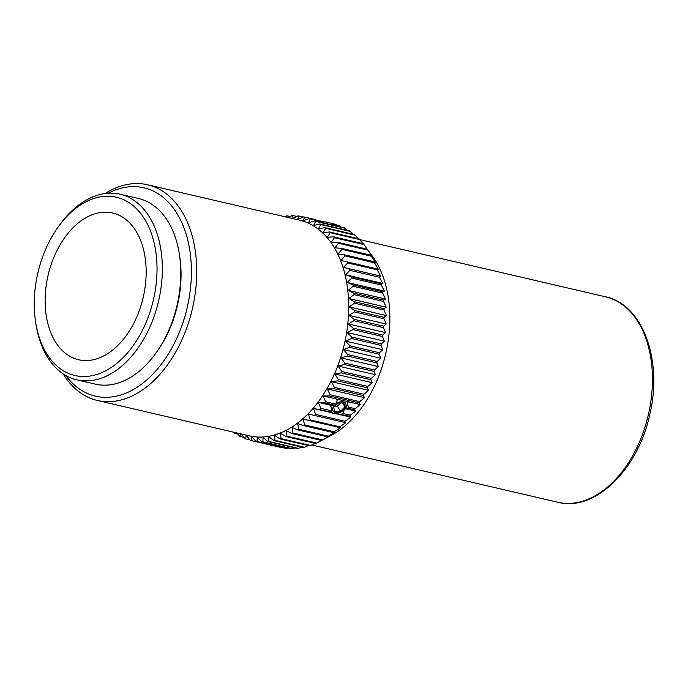 <?xml version="1.0" encoding="UTF-8"?>
<svg xmlns="http://www.w3.org/2000/svg" width="688" height="688" viewBox="0 0 688 688"><rect width="100%" height="100%" fill="white"/><g stroke="black" fill="none" stroke-linecap="round" stroke-linejoin="round"><path stroke-width="1.03" d="M340.861 402.91L337.387 406.187L334.85 406.298M337.387 406.187L340.448 411.226L334.798 411.527L333.671 407.442L338.186 403.056L343.828 402.755L344.963 406.832L340.448 411.226M342.521 402.824L344.963 406.832M363.961 244.584L368.596 250.948L367.246 249.194L337.713 242.314L331.306 242.262L334.437 237.713L363.961 244.584A114.87 74.45 -76.9 0 0 363.281 243.724L333.757 236.853L327.342 237.205L330.188 232.716L359.712 239.587A114.87 74.45 -76.9 0 0 358.981 238.822L329.457 231.951L323.05 232.707L325.613 228.313L355.137 235.184A114.87 74.45 -76.9 0 0 354.354 234.522L324.831 227.651L318.458 228.794L320.737 224.529L350.269 231.4A114.87 74.45 -76.9 0 0 349.444 230.841L319.911 223.97L313.599 225.501L315.603 221.39L345.127 228.261A114.87 74.45 -76.9 0 0 344.267 227.805L314.734 220.934L308.491 222.826L310.228 218.904L320.436 221.287L309.325 218.56L303.184 220.814L304.655 217.107L315.5 219.618L303.726 216.875L297.698 219.455L298.919 215.989L303.365 217.021M315.474 219.842L324.564 221.957M327.884 223.996L326.791 222.258L334.187 223.978A114.87 74.45 -76.9 0 0 333.25 223.746L324.917 221.811L322.448 222.731M334.187 223.978L334.772 224.486M324.917 221.811L326.791 222.258M332.467 223.953A9.245 0.851 -167.5 0 1 332.992 224.202L339.76 225.784A114.87 74.45 -76.9 0 0 338.857 225.44L332.467 223.953L331.625 224.864M332.94 225.174L332.992 224.202M320.436 221.287L320.978 222.387M108.102 193.251A106.967 69.325 103.1 0 1 187.188 307.682A106.967 69.325 103.1 0 1 65.687 375.416M63.081 373.79A110.734 71.767 -76.9 0 0 97.352 400.459A110.734 71.767 -76.9 0 0 196.218 259.058A110.734 71.767 -76.9 0 0 147.576 184.771A110.734 71.767 -76.9 0 0 105.049 193.552M179.568 255.566A91.521 59.314 103.1 0 1 180.634 264.226A91.521 59.314 103.1 0 1 157.328 351.078M147.576 184.771L299.538 220.151A110.734 71.767 103.1 0 1 348.188 294.447A110.734 71.767 103.1 0 1 249.314 435.848L97.352 400.459M35.578 321.726L35.896 323.824A95.288 61.757 -76.9 0 0 76.824 379.828L95.262 384.119A95.288 61.757 -76.9 0 0 180.351 262.438A95.288 61.757 -76.9 0 0 138.486 198.505L120.047 194.214A95.288 61.757 -76.9 0 0 58.592 226.369L57.371 228.115A91.521 59.314 103.1 0 1 152.297 236.182A91.521 59.314 103.1 0 1 102.847 372.148A91.521 59.314 103.1 0 1 35.578 321.726A91.521 59.314 103.1 0 1 57.371 228.115M76.824 379.828A95.288 61.757 -76.9 0 0 105.935 376.327A95.288 61.757 -76.9 0 0 161.912 258.146A95.288 61.757 -76.9 0 0 120.047 194.214M101.575 356.969A75.327 48.822 103.1 0 1 78.561 359.729A75.327 48.822 103.1 0 1 48.091 275.295A75.327 48.822 103.1 0 1 112.729 213.005A75.327 48.822 103.1 0 1 145.839 280.334A75.327 48.822 103.1 0 1 101.575 356.969M385.521 299.039L383.491 300.097L353.959 293.217L348.223 290.353L353.168 286.251L382.7 293.122L385.521 299.039L348.223 290.353M384.377 291.101L382.502 291.772L352.978 284.901L347.087 282.415L351.8 278.15L381.324 285.03L384.377 291.101L347.087 282.415M382.795 283.439L381.057 283.723L351.525 276.851L345.505 274.753L349.968 270.367L379.492 277.238L382.795 283.439L345.505 274.753M380.774 276.112L343.475 267.426L347.689 262.936L377.213 269.816L380.774 276.112L343.475 267.426M378.323 269.154L341.033 260.468L344.98 255.919L374.504 262.799L378.323 269.154M375.467 262.618L374.023 261.681L344.499 254.809L338.178 253.932L341.85 249.348L371.382 256.22L375.467 262.618M372.217 256.529L370.832 255.188L341.3 248.316L334.927 247.852L338.333 243.268L367.856 250.14L372.217 256.529M359.712 239.587L362.886 243.629M355.137 235.184L358.018 238.598M350.269 231.4L352.763 234.152M345.127 228.261L347.13 230.308M339.76 225.784L341.136 227.083M298.919 215.989A114.87 74.45 -76.9 0 0 297.956 215.869L292.073 218.767L293.045 215.568L296.795 216.445M293.045 215.568A114.87 74.45 -76.9 0 0 292.065 215.568L288.453 217.571M286.724 217.167L287.077 215.851L290.233 216.582M287.077 215.851A114.87 74.45 -76.9 0 0 286.088 215.963L284.841 216.729M233.86 432.245L234.264 432.898A114.87 74.45 -76.9 0 0 235.09 433.457L235.279 432.571M238.125 434.171L235.09 433.457M237.377 433.062L239.398 436.046A114.87 74.45 -76.9 0 0 240.267 436.493L240.826 433.277M243.87 437.336L240.267 436.493M241.359 433.99L244.773 438.523A114.87 74.45 -76.9 0 0 245.676 438.867L246.132 435.289L250.346 440.32A114.87 74.45 -76.9 0 0 251.275 440.552L251.619 436.648L256.082 441.438L285.615 448.318A114.87 74.45 -76.9 0 0 286.569 448.43L257.045 441.558L257.252 437.336L261.956 441.859L291.488 448.731A114.87 74.45 -76.9 0 0 292.46 448.739L262.936 441.859L262.988 437.353L267.924 441.584L297.457 448.456A114.87 74.45 -76.9 0 0 298.437 448.344L268.913 441.472L268.793 436.691L273.953 440.604L303.485 447.484A114.87 74.45 -76.9 0 0 304.474 447.26L274.951 440.38L274.632 435.358L280.007 438.944L309.531 445.815A114.87 74.45 -76.9 0 0 310.529 445.48L280.996 438.609L280.48 433.363L286.036 436.596L315.568 443.476A114.87 74.45 -76.9 0 0 316.557 443.029L287.025 436.149L286.285 430.722L292.022 433.595L321.545 440.466L316.557 443.029M249.95 439.864L245.676 438.867M280.807 447.432L251.275 440.552M288.152 447.957L286.569 448.43M294.971 447.879L292.46 448.739M301.731 447.071L298.437 448.344M308.43 445.566L304.474 447.26M315.044 443.356L310.529 445.48M322.526 439.907L292.993 433.036L292.022 427.454L297.913 429.94L327.436 436.811L329.311 436.132L322.526 439.907A114.87 74.45 -76.9 0 1 321.545 440.466L323.575 439.408M334.944 432.245L328.4 436.149L298.867 429.278L297.655 423.567L303.683 425.657L333.207 432.537L334.944 432.245M340.431 427.773L334.136 431.772L304.612 424.9L303.141 419.087L340.431 427.773M345.746 422.733L339.717 426.801L310.185 419.921L308.456 414.047L345.746 422.733L308.456 414.047M350.846 417.169L345.092 421.262L315.56 414.391L313.556 408.483L331.659 412.103L331.539 410.848L320.703 408.328L318.415 402.42L324.788 402.884L334.609 405.172A9.245 5.461 -34.1 0 1 335.77 404.148L337.249 400.597L336.122 398.945L323.016 395.901L329.423 395.953L358.947 402.824L360.306 404.578L348.549 401.844L347.277 402.936A9.262 5.882 -31.3 0 1 345.359 408.474L347.939 408.276L354.32 409.756L355.713 411.106L345.591 408.749L344.267 409.627A9.262 5.882 -31.3 0 1 337.516 413.153A9.262 5.882 -31.3 0 1 335.211 413.342L349.401 416.231L350.846 417.169L336.707 413.875M335.211 413.342L336.742 413.866A11.3 7.172 148.7 0 1 336.303 413.944L329.406 412.336A11.3 7.172 148.7 0 1 329.191 412.112L332.717 412.757A9.262 5.882 -31.3 0 1 331.65 412.052M355.713 411.106L350.226 415.199L342.822 413.479L344.267 409.627M360.306 404.578L355.103 408.646L348.343 407.072L347.277 402.936M336.122 398.945L348.549 401.844M364.597 397.638L359.678 401.646L330.145 394.774L327.307 388.961L333.723 388.6L363.255 395.48L364.597 397.638L327.307 388.961M368.57 390.328L363.926 394.233L334.402 387.361L331.281 381.642L337.688 380.885L367.211 387.765L368.57 390.328L331.281 381.642M372.191 382.683L367.831 386.458L338.298 379.587L334.901 373.997L341.274 372.844L370.798 379.724L372.191 382.683L334.901 373.997M375.442 374.754L371.357 378.374L341.824 371.503L338.152 366.068L344.473 364.537L373.997 371.417L375.442 374.754L338.152 366.068M378.305 366.584L374.487 370.024L344.955 363.152L341.007 357.906L347.251 356.006L376.783 362.886L378.305 366.584L341.007 357.906M380.748 358.242L377.196 361.467L347.672 354.587L343.458 349.556L349.607 347.302L379.131 354.182L380.748 358.242L343.458 349.556M382.777 349.762L379.475 352.738L349.951 345.866L345.488 341.076L351.516 338.496L381.04 345.367L382.777 349.762L345.488 341.076M384.368 341.196L381.315 343.914L351.783 337.034L347.079 332.51L352.97 329.621L382.494 336.492L384.368 341.196L347.079 332.51M385.512 332.614L382.691 335.03L353.159 328.159L348.223 323.928L353.95 320.737L383.483 327.617L385.512 332.614L348.223 323.928M386.2 324.048L383.594 326.155L354.071 319.284L348.911 315.362L354.466 311.905L383.999 318.785L386.2 324.048L348.911 315.362M386.432 315.56L384.033 317.34L354.509 310.469L349.143 306.882L354.509 303.176L384.042 310.056L386.432 315.56L349.143 306.882M367.805 249.847L372.664 256.564A105.462 68.353 103.1 0 1 389.313 305.825A105.462 68.353 103.1 0 1 389.623 309.996A105.462 68.353 103.1 0 1 331.005 435.478L322.818 439.821M383.603 301.482L386.2 307.209L348.911 298.523L354.079 294.61L383.603 301.482A114.87 74.45 -76.9 0 0 383.491 300.097M386.2 307.209L383.999 308.637L354.475 301.757L348.911 298.523M384.042 310.056A114.87 74.45 -76.9 0 0 383.999 308.637M383.999 318.785A114.87 74.45 -76.9 0 0 384.033 317.34M383.483 327.617A114.87 74.45 -76.9 0 0 383.594 326.155M382.494 336.492A114.87 74.45 -76.9 0 0 382.691 335.03M381.04 345.367A114.87 74.45 -76.9 0 0 381.315 343.914M379.131 354.182A114.87 74.45 -76.9 0 0 379.475 352.738M376.783 362.886A114.87 74.45 -76.9 0 0 377.196 361.467M373.997 371.417A114.87 74.45 -76.9 0 0 374.487 370.024M370.798 379.724A114.87 74.45 -76.9 0 0 371.357 378.374M367.211 387.765A114.87 74.45 -76.9 0 0 367.831 386.458M363.255 395.48A114.87 74.45 -76.9 0 0 363.926 394.233M358.947 402.824A114.87 74.45 -76.9 0 0 359.678 401.646M354.32 409.756A114.87 74.45 -76.9 0 0 355.103 408.646M349.401 416.231A114.87 74.45 -76.9 0 0 350.226 415.199M344.224 422.208A114.87 74.45 -76.9 0 0 345.092 421.262M338.814 427.661A114.87 74.45 -76.9 0 0 339.717 426.801M333.207 432.537A114.87 74.45 -76.9 0 0 334.136 431.772M327.436 436.811A114.87 74.45 -76.9 0 0 328.4 436.149M367.856 250.14A114.87 74.45 -76.9 0 0 367.246 249.194M371.382 256.22A114.87 74.45 -76.9 0 0 370.832 255.188M374.504 262.799A114.87 74.45 -76.9 0 0 374.023 261.681M377.213 269.816A114.87 74.45 -76.9 0 0 376.8 268.63M379.492 277.238A114.87 74.45 -76.9 0 0 379.148 276M381.324 285.03A114.87 74.45 -76.9 0 0 381.057 283.723M382.7 293.122A114.87 74.45 -76.9 0 0 382.502 291.772M319.877 409.36A114.87 74.45 -76.9 0 0 320.703 408.328M354.509 303.176A114.87 74.45 -76.9 0 0 354.475 301.757M354.466 311.905A114.87 74.45 -76.9 0 0 354.509 310.469M353.95 320.737A114.87 74.45 -76.9 0 0 354.071 319.284M352.97 329.621A114.87 74.45 -76.9 0 0 353.159 328.159M351.516 338.496A114.87 74.45 -76.9 0 0 351.783 337.034M349.607 347.302A114.87 74.45 -76.9 0 0 349.951 345.866M347.251 356.006A114.87 74.45 -76.9 0 0 347.672 354.587M344.473 364.537A114.87 74.45 -76.9 0 0 344.955 363.152M341.274 372.844A114.87 74.45 -76.9 0 0 341.824 371.503M337.688 380.885A114.87 74.45 -76.9 0 0 338.298 379.587M333.723 388.6A114.87 74.45 -76.9 0 0 334.402 387.361M329.423 395.953A114.87 74.45 -76.9 0 0 330.145 394.774M335.77 404.148L325.57 401.775L323.016 395.901M324.788 402.884A114.87 74.45 -76.9 0 0 325.57 401.775M348.343 407.072A9.245 6.278 -28.6 0 1 347.939 408.276M342.822 413.479L341.05 414.288M314.691 415.337A114.87 74.45 -76.9 0 0 315.56 414.391M309.282 420.781A114.87 74.45 -76.9 0 0 310.185 419.921M303.683 425.657A114.87 74.45 -76.9 0 0 304.612 424.9M297.913 429.94A114.87 74.45 -76.9 0 0 298.867 429.278M292.022 433.595A114.87 74.45 -76.9 0 0 292.993 433.036M286.036 436.596A114.87 74.45 -76.9 0 0 287.025 436.149M280.007 438.944A114.87 74.45 -76.9 0 0 280.996 438.609M273.953 440.604A114.87 74.45 -76.9 0 0 274.951 440.38M267.924 441.584A114.87 74.45 -76.9 0 0 268.913 441.472M261.956 441.859A114.87 74.45 -76.9 0 0 262.936 441.859M256.082 441.438A114.87 74.45 -76.9 0 0 257.045 441.558M354.079 294.61A114.87 74.45 -76.9 0 0 353.959 293.217M304.655 217.107A114.87 74.45 -76.9 0 0 303.726 216.875M310.228 218.904A114.87 74.45 -76.9 0 0 309.325 218.56M315.603 221.39A114.87 74.45 -76.9 0 0 314.734 220.934M320.737 224.529A114.87 74.45 -76.9 0 0 319.911 223.97M325.613 228.313A114.87 74.45 -76.9 0 0 324.831 227.651M330.188 232.716A114.87 74.45 -76.9 0 0 329.457 231.951M334.437 237.713A114.87 74.45 -76.9 0 0 333.757 236.853M338.333 243.268A114.87 74.45 -76.9 0 0 337.713 242.314M341.85 249.348A114.87 74.45 -76.9 0 0 341.3 248.316M344.98 255.919A114.87 74.45 -76.9 0 0 344.499 254.809M347.689 262.936A114.87 74.45 -76.9 0 0 347.277 261.758M349.968 270.367A114.87 74.45 -76.9 0 0 349.624 269.12M351.8 278.15A114.87 74.45 -76.9 0 0 351.525 276.851M353.168 286.251A114.87 74.45 -76.9 0 0 352.978 284.901M331.659 412.103L332.717 412.757M334.609 405.172L329.887 405.094L330.962 406.531L331.539 410.848M329.887 405.094L318.415 402.42M329.208 412.129L313.556 408.483M335.839 403.916A7.301 4.635 -31.3 0 1 338.049 402.575A7.301 4.635 -31.3 0 1 345.995 404.948A7.301 4.635 -31.3 0 1 338.255 412.473A7.301 4.635 -31.3 0 1 332.983 410.753A7.301 4.635 -31.3 0 1 334.48 405.172M359.695 239.57L605.629 296.838A105.462 68.353 103.1 0 1 651.906 366.962A105.462 68.353 103.1 0 1 557.796 502.257L311.664 444.947M605.629 296.838C642.626 304.285 662.776 360.022 649.919 413.823C638.559 469.096 595.025 512.182 557.796 502.257"/></g></svg>
